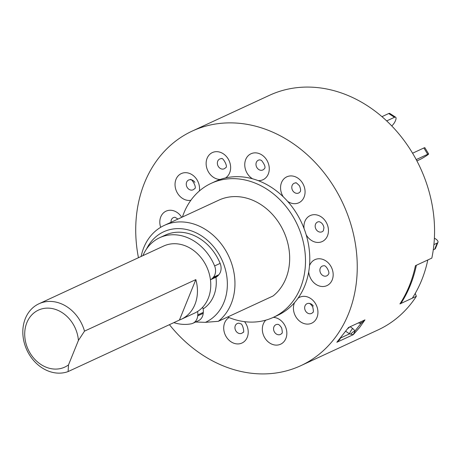 <?xml version="1.0" encoding="UTF-8"?>
<svg xmlns="http://www.w3.org/2000/svg" width="461" height="461" viewBox="0 0 461 461"><rect width="100%" height="100%" fill="white"/><g stroke="black" fill="none" stroke-linecap="round" stroke-linejoin="round"><path stroke-width="0.69" d="M400.413 303.171L400.886 303.471L412.307 298.186A129.259 106.399 -114.8 0 0 427.791 259.981L415.424 265.703A129.259 106.399 65.2 0 1 399.935 303.914L416.341 296.319A129.259 106.399 -114.8 0 1 378.095 329.903L300.785 365.694A129.259 106.399 -114.8 0 0 351.749 227.331A129.259 106.399 -114.8 0 0 233.076 122.914A129.259 106.399 -114.8 0 0 192.185 131.097A129.259 106.399 -114.8 0 0 138.444 257.711M400.886 303.471A129.259 106.399 -114.8 0 0 416.375 265.265L431.83 258.108A129.259 106.399 -114.8 0 0 310.38 87.123A129.259 106.399 -114.8 0 0 269.489 95.306L192.185 131.097M386.67 120.92L394.512 117.29L388.692 113.539A5.538 1.919 -57.2 0 1 389.833 113.469L395.653 117.221A5.538 1.919 122.8 0 0 394.512 117.29M381.933 116.668L388.692 113.539M391.723 125.916A5.538 1.919 122.8 0 0 395.48 120.626L395.509 120.552A5.538 1.919 122.8 0 0 395.653 117.221M416.197 159.604L427.693 154.279L423.89 147.969A5.538 0.415 -31.1 0 1 424.84 147.676L428.644 153.98A5.538 0.415 148.9 0 0 427.693 154.279M412.572 153.213L423.89 147.969M416.888 160.906L420.046 159.448A5.538 0.415 148.9 0 0 426.696 155.559L426.753 155.518A5.538 0.415 148.9 0 0 428.644 153.98M433.271 249.85L434.706 249.188L437.184 243.074A5.538 2.489 22.1 0 0 437.95 242.342A5.538 2.489 22.1 0 0 435.668 238.942L435.599 238.896A5.538 2.489 22.1 0 0 434.383 238.216M433.905 244.595L437.184 243.074M437.95 242.342L435.472 248.456A5.538 2.489 -157.9 0 1 434.706 249.188M78.41 340.449A31.388 25.839 -114.8 0 0 78.318 339.423A31.388 25.839 -114.8 0 0 48.353 308.132A31.388 25.839 -114.8 0 0 24.906 337.786A31.388 25.839 -114.8 0 0 41.496 364.853A31.388 25.839 -114.8 0 0 68.499 364.905L68.113 371.572A36.932 30.397 65.2 0 1 23.05 336.323A36.932 30.397 65.2 0 1 38.954 303.77A36.932 30.397 65.2 0 1 84.507 331.136L78.41 340.449L68.499 364.905M181.311 319.26A36.932 30.397 -114.8 0 0 197.216 286.713A36.932 30.397 -114.8 0 0 195.833 279.602L179.444 320.038A36.932 30.397 -114.8 0 0 181.311 319.26L194.634 313.094A36.932 30.397 -114.8 0 0 210.533 280.542A36.932 30.397 -114.8 0 0 163.603 246.065L38.954 303.77M179.444 320.038L68.113 371.572M195.833 279.602L84.507 331.136M212.78 277.925L218.295 275.373A11.081 9.122 -114.8 0 1 215.702 277.343L210.447 279.775A11.081 9.122 -114.8 0 0 212.78 277.925L213.339 277.28A11.081 9.122 -114.8 0 0 214.613 265.939A46.163 37.998 -114.8 0 0 194.605 241.374A46.163 37.998 -114.8 0 0 159.725 237.686A46.163 37.998 -114.8 0 0 142.916 255.642M218.295 275.373L218.854 274.721A11.081 9.122 -114.8 0 0 220.133 263.387A46.163 37.998 -114.8 0 0 200.126 238.815A46.163 37.998 -114.8 0 0 165.245 235.133L159.725 237.686M173.826 322.637A46.163 37.998 -114.8 0 0 191.148 323.835A11.081 9.122 -114.8 0 0 192.9 323.27A11.081 9.122 -114.8 0 0 197.688 315.889L197.775 314.938A11.081 9.122 -114.8 0 0 197.59 311.475M192.9 323.27L198.414 320.718A11.081 9.122 -114.8 0 0 203.209 313.33L203.295 312.379A11.081 9.122 -114.8 0 0 202.661 307.228M227.676 316.989A73.864 60.8 -114.8 0 0 249.868 322.078A73.864 60.8 -114.8 0 0 273.235 317.404A73.864 60.8 -114.8 0 0 302.353 238.343A73.864 60.8 -114.8 0 0 234.54 178.672A73.864 60.8 -114.8 0 0 211.178 183.345A73.864 60.8 -114.8 0 0 182.441 216.998M273.235 317.404L277.516 315.422A73.864 60.8 -114.8 0 0 294.556 302.6A73.864 60.8 -114.8 0 0 298.019 298.215A73.864 60.8 -114.8 0 0 308.709 271.846A73.864 60.8 -114.8 0 0 309.492 265.738A73.864 60.8 -114.8 0 0 306.19 234.81A73.864 60.8 -114.8 0 0 304.087 228.616A73.864 60.8 -114.8 0 0 287.676 201.417A73.864 60.8 -114.8 0 0 283.244 196.789A73.864 60.8 -114.8 0 0 258.125 180.608A73.864 60.8 -114.8 0 0 252.553 178.793A73.864 60.8 -114.8 0 0 238.821 176.69A73.864 60.8 -114.8 0 0 225.452 177.963A73.864 60.8 -114.8 0 0 220.237 179.444A73.864 60.8 -114.8 0 0 215.46 181.363L211.178 183.345M141.135 256.466A55.395 45.599 65.2 0 1 164.22 225.435A55.395 45.599 65.2 0 1 181.743 221.925A55.395 45.599 65.2 0 1 230.949 261.566A55.395 45.599 65.2 0 1 218.33 321.317L205.445 322.331A49.857 41.041 -114.8 0 0 225.262 268.988A49.857 41.041 -114.8 0 0 179.467 228.627A49.857 41.041 -114.8 0 0 146.535 248.975M218.33 321.317L273.045 295.991A55.395 45.599 -114.8 0 0 285.664 236.234A55.395 45.599 -114.8 0 0 236.458 196.599A55.395 45.599 -114.8 0 0 218.935 200.103L164.22 225.435M243.12 332.214A5.365 4.414 65.2 0 1 237.732 332.836A5.365 4.414 65.2 0 1 235.3 325.668A5.365 4.414 65.2 0 1 238.942 323.19L240.521 323.766C242.757 323.345 244.756 333.51 243.12 332.214M171.054 222.271A5.365 4.414 65.2 0 1 171.394 219.764A5.365 4.414 65.2 0 1 175.036 217.287L177.969 219.067M187.183 187.397A5.365 4.414 65.2 0 1 188.094 180.332A5.365 4.414 65.2 0 1 190.272 179.704L190.272 179.704C191.35 177.537 197.579 188.347 194.45 188.733L194.45 188.733A5.365 4.414 65.2 0 1 193.62 189.494A5.365 4.414 65.2 0 1 187.183 187.397M217.39 163.764A5.365 4.414 65.2 0 1 221.361 158.693A5.365 4.414 65.2 0 1 221.366 158.693A5.365 4.414 65.2 0 1 221.372 158.693L221.378 158.693C222.502 156.631 228.639 167.17 225.544 167.723A5.365 4.414 65.2 0 1 222.507 169.112A5.365 4.414 65.2 0 1 217.39 163.764M256.345 162.364A5.365 4.414 65.2 0 1 259.987 159.881L261.566 160.463C264.994 165.003 265.859 167.821 264.165 168.905A5.365 4.414 65.2 0 1 258.777 169.527A5.365 4.414 65.2 0 1 256.345 162.364M293.617 183.57A5.365 4.414 65.2 0 1 295.789 182.942C295.593 182.181 296.815 183.121 299.46 185.754C300.768 188.987 300.941 191.056 299.973 191.972A5.365 4.414 65.2 0 1 299.143 192.733A5.365 4.414 65.2 0 1 292.706 190.635A5.365 4.414 65.2 0 1 293.617 183.57M319.185 221.706C321.772 222.554 323.357 224.553 323.95 227.717L323.363 230.736A5.365 4.414 65.2 0 1 320.332 232.125A5.365 4.414 65.2 0 1 315.209 226.777A5.365 4.414 65.2 0 1 319.185 221.706L319.185 221.706A5.365 4.414 65.2 0 1 319.214 221.706M320.251 268.267A5.365 4.414 65.2 0 1 323.893 265.784C326.1 264.896 330.376 273.079 328.393 274.237L328.071 274.814A5.365 4.414 65.2 0 1 322.683 275.43A5.365 4.414 65.2 0 1 320.251 268.267M312.84 312.391L312.84 312.391A5.365 4.414 65.2 0 1 312.016 313.146A5.365 4.414 65.2 0 1 305.58 311.054A5.365 4.414 65.2 0 1 306.49 303.989A5.365 4.414 65.2 0 1 308.663 303.361L308.663 303.361C309.706 303.148 311.06 304.335 312.731 306.922C313.549 310.679 313.584 312.5 312.84 312.391M281.746 333.401A5.365 4.414 65.2 0 1 278.715 334.79A5.365 4.414 65.2 0 1 273.592 329.442A5.365 4.414 65.2 0 1 277.568 324.371L277.568 324.371A5.365 4.414 65.2 0 1 277.574 324.371L277.58 324.371C278.611 324.158 279.965 325.345 281.636 327.938C282.455 331.69 282.489 333.516 281.746 333.401M340.437 338.051L339.959 339.279L336.835 342.275L348.528 327.483L364.962 319.876L359.574 327.541L353.264 334.669L349.507 333.85L345.888 331.401M169.423 324.677A129.259 106.399 -114.8 0 0 259.895 373.877A129.259 106.399 -114.8 0 0 300.785 365.694M350.337 326.878L352.711 328.48L355.085 330.9L360.928 323.507A4.616 0.317 95.3 0 0 360.951 321.962M350.827 334.242A4.616 2.098 -31.5 0 1 355.085 330.9L353.264 334.669L336.835 342.275L348.528 327.483L364.962 319.876L360.928 323.507L358.67 323.017M415.234 293.403L416.341 296.319M352.711 328.48A4.616 1.21 -56 0 0 349.507 333.85L340.812 337.878M203.111 308.916A36.932 30.397 -114.8 0 0 215.961 277.211M195.579 322.026L205.445 322.331M197.775 314.938L203.295 312.379M197.688 315.889L203.209 313.33M214.613 265.939L220.133 263.387M213.339 277.28L218.854 274.721M244.537 321.663A14.303 11.773 65.2 0 1 246.162 339.377A14.303 11.773 65.2 0 1 231.163 341.883A14.303 11.773 65.2 0 1 223.769 329.373A14.303 11.773 65.2 0 1 229.031 317.56M160.67 227.313A14.303 11.773 65.2 0 1 160.78 216.877A14.303 11.773 65.2 0 1 181.732 217.327M190.848 200.31A14.303 11.773 65.2 0 1 176.361 190.952A14.303 11.773 65.2 0 1 179.923 174.356A14.303 11.773 65.2 0 1 193.706 175.929A14.303 11.773 65.2 0 1 199.359 190.981M220.237 179.444A14.303 11.773 65.2 0 1 219.868 179.438A14.303 11.773 65.2 0 1 206.217 165.182A14.303 11.773 65.2 0 1 216.9 151.669A14.303 11.773 65.2 0 1 229.82 162.526A14.303 11.773 65.2 0 1 225.452 177.963M252.553 178.793A14.303 11.773 65.2 0 1 252.213 178.58A14.303 11.773 65.2 0 1 245.73 159.471A14.303 11.773 65.2 0 1 261.808 154.902A14.303 11.773 65.2 0 1 269.12 170.898A14.303 11.773 65.2 0 1 258.125 180.608M283.244 196.789A14.303 11.773 65.2 0 1 283.019 196.421A14.303 11.773 65.2 0 1 285.445 177.594A14.303 11.773 65.2 0 1 302.612 183.184A14.303 11.773 65.2 0 1 302.353 200.028A14.303 11.773 65.2 0 1 287.676 201.417M304.087 228.616A14.303 11.773 65.2 0 1 304.035 228.195A14.303 11.773 65.2 0 1 314.719 214.682A14.303 11.773 65.2 0 1 328.37 228.938A14.303 11.773 65.2 0 1 320.614 242.123A14.303 11.773 65.2 0 1 306.19 234.81M309.492 265.738A14.303 11.773 65.2 0 1 309.636 265.375A14.303 11.773 65.2 0 1 325.714 260.805A14.303 11.773 65.2 0 1 332.197 279.908A14.303 11.773 65.2 0 1 319.018 285.895A14.303 11.773 65.2 0 1 308.709 271.846M298.019 298.215A14.303 11.773 65.2 0 1 298.313 298.008A14.303 11.773 65.2 0 1 315.48 303.603A14.303 11.773 65.2 0 1 313.054 322.435A14.303 11.773 65.2 0 1 297.985 319.623A14.303 11.773 65.2 0 1 294.556 302.6M273.333 317.358A14.303 11.773 65.2 0 1 286.771 331.736A14.303 11.773 65.2 0 1 276.07 345.116A14.303 11.773 65.2 0 1 263.594 335.464A14.303 11.773 65.2 0 1 265.841 320.141M194.888 182.383A5.538 5.538 0 0 0 190.272 179.704M347.865 328.607L349.421 327.298M313.278 306.035A5.538 5.538 0 0 0 308.663 303.361"/></g></svg>
